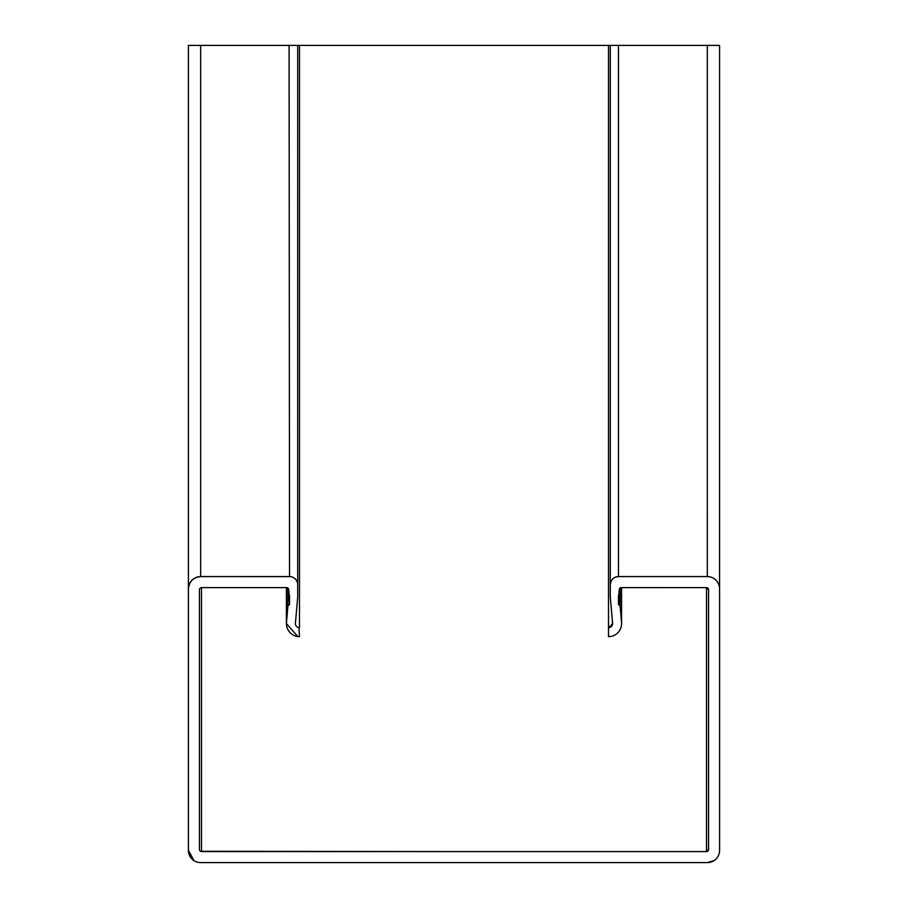 <?xml version="1.0" encoding="UTF-8"?>
<svg xmlns="http://www.w3.org/2000/svg" width="908" height="908" viewBox="0 0 908 908"><rect width="100%" height="100%" fill="white"/><g stroke="black" fill="none" stroke-linecap="round" stroke-linejoin="round"><path stroke-width="1.36" d="M706.515 587.612L706.515 851.568A2.043 2.043 0 0 0 708.558 849.525L708.558 589.655A2.043 2.043 0 0 0 706.515 587.612L621.322 587.612A2.043 2.043 0 0 0 619.279 589.655L618.825 594.922A1.226 1.226 0 0 0 618.462 595.784L618.462 603.956A1.226 1.226 0 0 0 618.904 604.898L620.096 605.897L621.537 622.434A13.075 13.075 0 0 1 608.519 636.644L608.519 627.655A4.086 4.086 0 0 0 612.582 623.217L610.29 597.01L610.29 584.752A8.172 8.172 0 0 1 618.462 576.58L707.332 576.58A12.258 12.258 0 0 1 719.59 588.838L719.59 850.342A12.258 12.258 0 0 1 707.332 862.6L454 862.6M295.418 45.4L299.492 45.4L299.481 627.655A4.086 4.086 0 0 1 295.418 623.217L297.711 597.01L297.711 584.752A8.172 8.172 0 0 0 289.538 576.58L200.668 576.58A12.258 12.258 0 0 0 188.41 588.838L188.41 850.342A12.258 12.258 0 0 0 200.668 862.6L707.332 862.6L714.04 860.602M621.083 587.624L706.503 587.612L708.546 589.655L708.558 849.525L706.515 851.568L201.485 851.568A2.043 2.043 0 0 1 199.442 849.525L199.442 589.655A2.043 2.043 0 0 1 201.485 587.612L286.678 587.612A2.043 2.043 0 0 1 288.721 589.655L289.187 594.922A1.226 1.226 0 0 1 289.538 595.784L289.538 603.956A1.226 1.226 0 0 1 289.107 604.898L287.915 605.897L286.463 622.434A13.075 13.075 0 0 0 299.492 636.644L298.993 627.621M297.835 636.542L286.406 623.569L287.904 605.897L289.538 603.956L288.721 589.655L286.678 587.612M609.007 627.621L612.594 623.569L610.278 597.01L610.278 584.752C610.8 579.826 613.524 577.102 618.45 576.58L618.462 45.4L719.59 45.4L199.454 45.4M620.085 45.4L612.594 45.4M610.153 636.542L608.508 636.644L608.508 45.4M610.29 45.4L610.278 584.752L610.29 45.4L618.813 45.4M200.452 851.284L454 851.568M621.322 45.4L619.279 45.4M620.085 588.032L620.085 605.886M297.711 584.377L297.711 45.4L188.41 45.4L188.41 588.838C189.182 581.449 193.268 577.363 200.668 576.58L290.458 576.625M289.538 576.58L289.096 45.4M188.41 45.4L188.41 850.342L193.96 860.591M289.096 594.842L289.538 603.956M287.904 588.021L287.904 605.897M286.463 587.612L286.463 622.423M707.332 45.4L707.321 576.58M719.59 45.4L719.579 588.384M201.485 587.612L201.485 851.568M618.893 594.842L618.893 604.887M621.537 587.612L621.537 622.343M200.668 45.4L200.668 576.58M286.406 587.612L286.406 623.569M621.583 587.612L621.583 623.126"/></g></svg>
